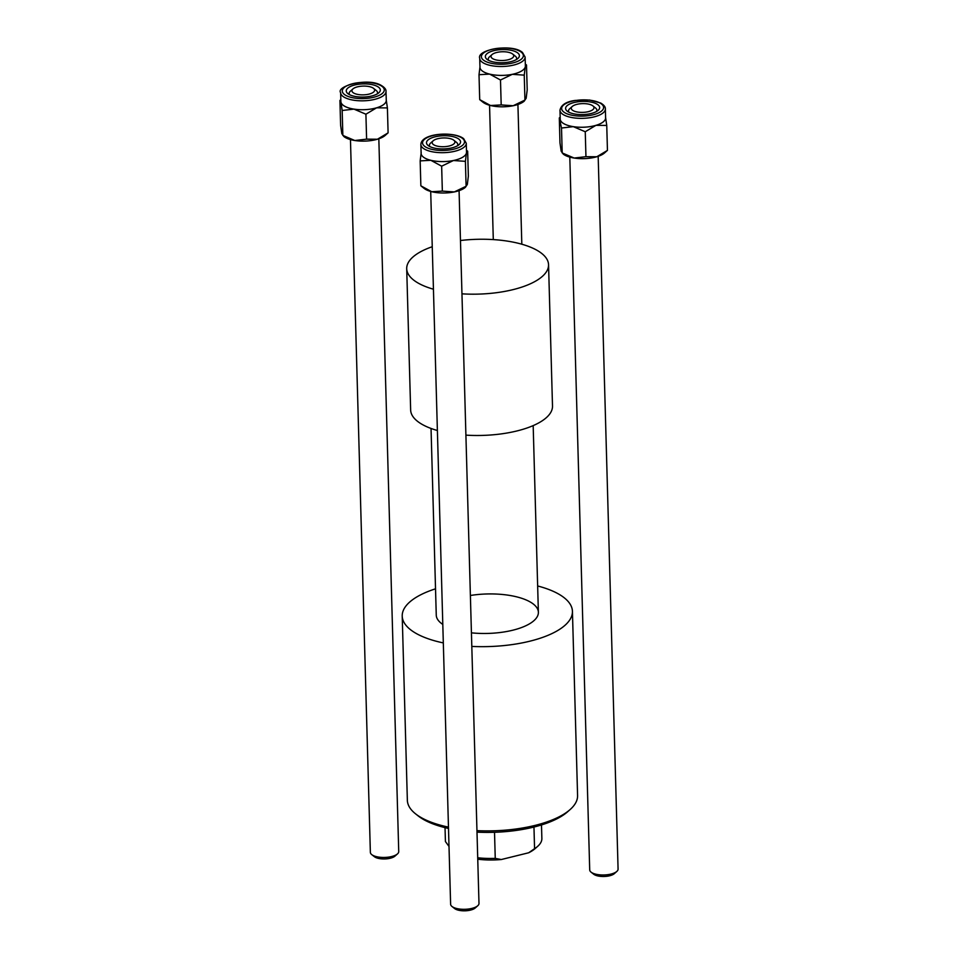 <?xml version="1.0" encoding="UTF-8"?>
<svg xmlns="http://www.w3.org/2000/svg" width="958" height="958" viewBox="0 0 958 958"><rect width="100%" height="100%" fill="white"/><g stroke="black" fill="none" stroke-linecap="round" stroke-linejoin="round"><path stroke-width="1.44" d="M476.952 830.646A85.142 32.895 -1.6 0 0 535.007 825.413A85.142 32.895 -1.6 0 0 570.142 809.534L567.627 811.761A82.304 31.794 178.4 0 1 533.666 827.113A82.304 31.794 178.4 0 1 477 832.143M448.5 828.454A82.304 31.794 178.4 0 1 418.203 815.941L415.568 813.845A85.142 32.895 -1.6 0 0 448.464 827.125M443.315 642.914A85.142 32.895 178.4 0 1 402.216 616.078L407.354 800.301A85.142 32.895 -1.6 0 0 415.568 813.845M537.654 585.973A85.142 32.895 178.4 0 1 572.429 611.324A85.142 32.895 178.4 0 1 529.858 641.189A85.142 32.895 178.4 0 1 471.803 646.422M402.216 616.078A85.142 32.895 178.4 0 1 435.519 588.823M471.432 632.843A51.085 19.735 -1.6 0 0 512.841 630.196A51.085 19.735 -1.6 0 0 538.384 612.27A51.085 19.735 -1.6 0 0 470.39 595.481M431.04 428.466L436.261 615.12A51.085 19.735 -1.6 0 0 442.8 624.424M570.142 809.534A85.142 32.895 -1.6 0 0 577.578 795.547L572.429 611.324M386.266 100.099A22.717 8.778 178.4 0 1 376.566 107.823A22.717 8.778 -1.6 0 1 353.945 109.116A22.717 8.778 178.4 0 1 344.952 106.398A22.705 8.766 -1.6 0 0 370.495 109.128A22.705 8.766 -1.6 0 0 386.266 100.303L386.014 91.405A22.705 8.766 178.4 0 1 370.243 100.231A22.705 8.766 178.4 0 1 344.712 97.5A22.705 8.766 178.4 0 1 340.629 92.675L340.88 101.572A22.705 8.766 -1.6 0 0 344.964 106.398A22.717 8.778 178.4 0 1 340.952 102.231L342.162 110.493L353.945 109.116L365.908 114.218L376.566 107.823L387.403 107.907L386.194 99.644M349.323 94.567A17.028 6.574 178.4 0 1 347.898 93.656A17.028 6.574 178.4 0 1 354.735 84.987A17.028 6.574 178.4 0 1 377.236 86.376A17.028 6.574 178.4 0 1 378.817 92.794A17.028 6.574 178.4 0 1 364.878 96.986A17.028 6.574 178.4 0 1 349.323 94.567M352.077 90.028A14.19 5.485 -1.6 0 0 349.167 93.489A14.19 5.485 -1.6 0 0 349.55 94.686A14.19 5.485 178.4 0 1 349.167 93.489A14.19 5.485 178.4 0 1 350.412 91.154L352.927 88.926A11.352 4.383 -1.6 0 0 355.669 93.908A11.352 4.383 -1.6 0 0 368.95 94.135A11.352 4.383 -1.6 0 0 373.536 88.352A11.352 4.383 -1.6 0 0 357.609 86.807A11.352 4.383 -1.6 0 0 352.927 88.926M388.026 132.899L377.44 139.233L366.603 139.15L354.819 140.515L342.856 135.413L342.162 110.493M366.603 139.15L365.908 114.218M340.82 99.644L339.922 100.446L340.617 125.366L341.826 133.629L343.934 136.587A22.717 8.778 178.4 0 0 354.819 140.515A22.717 8.778 178.4 0 0 377.44 139.233A22.717 8.778 178.4 0 0 385.164 135.437L388.062 132.863M339.922 100.446L340.952 102.231A22.717 8.778 178.4 0 1 340.868 101.368M388.098 132.827L387.403 107.907M373.536 88.352L376.171 90.435A14.19 5.485 178.4 0 1 377.536 92.687A14.19 5.485 178.4 0 1 377.212 93.92A14.19 5.485 -1.6 0 0 377.536 92.687A14.19 5.485 -1.6 0 0 374.985 89.669M526.505 64.988L527.199 89.92L526.158 98.231L524.936 100.063L524.242 75.143L525.283 66.832L526.505 64.988L525.307 64.042M479.707 99.632L483.036 102.267A22.717 8.778 178.4 0 0 490.532 105.512A22.717 8.778 178.4 0 0 513.153 105.739A22.717 8.778 178.4 0 0 524.265 101.105L524.936 100.063L513.153 105.739L501.19 104.925L490.532 105.512L479.707 99.632L479.012 74.7L489.658 74.113A22.717 8.778 178.4 0 1 482.102 70.82A22.705 8.766 -1.6 0 0 507.704 75.047A22.705 8.766 -1.6 0 0 525.367 65.982L525.116 57.085A22.705 8.766 178.4 0 1 507.465 66.15A22.705 8.766 178.4 0 1 481.85 61.923A22.705 8.766 178.4 0 1 479.719 58.342L479.97 67.24A22.705 8.766 -1.6 0 0 482.102 70.82A22.717 8.778 178.4 0 1 479.958 67.048M486.951 59.3A17.028 6.574 178.4 0 1 495.166 50.355A17.028 6.574 178.4 0 1 517.799 52.989A17.028 6.574 178.4 0 1 517.907 58.462A17.028 6.574 178.4 0 1 502.555 62.725A17.028 6.574 178.4 0 1 486.987 59.324A17.028 6.574 178.4 0 1 486.951 59.3M491.179 55.696A14.19 5.485 -1.6 0 0 488.257 59.157A14.19 5.485 -1.6 0 0 488.652 60.366A14.19 5.485 178.4 0 1 488.257 59.157A14.19 5.485 178.4 0 1 489.502 56.821L492.017 54.594A11.352 4.383 -1.6 0 0 494.771 59.576A11.352 4.383 -1.6 0 0 508.039 59.803A11.352 4.383 -1.6 0 0 512.626 54.019A11.352 4.383 -1.6 0 0 496.699 52.474A11.352 4.383 -1.6 0 0 492.017 54.594M501.19 104.925L500.495 80.005L512.279 74.329L524.242 75.143M525.355 65.779A22.717 8.778 178.4 0 1 525.283 66.832A22.717 8.778 178.4 0 1 512.279 74.329A22.717 8.778 -1.6 0 1 489.658 74.113L500.495 80.005M480.042 66.389L479.012 74.7M516.314 59.588A14.19 5.485 -1.6 0 0 516.625 58.366A14.19 5.485 -1.6 0 0 515.296 56.127A14.19 5.485 178.4 0 1 516.625 58.366A14.19 5.485 178.4 0 1 516.314 59.588M442.345 191.109L431.699 191.708A22.717 8.778 178.4 0 0 454.32 191.923L442.345 191.109L441.65 166.189L453.433 160.525L465.408 161.339L466.103 186.259L454.32 191.923A22.717 8.778 178.4 0 0 465.42 187.301L467.324 184.415L468.354 176.104L467.66 151.184L466.462 150.238M458.954 139.185A17.028 6.574 178.4 0 1 459.062 144.658A17.028 6.574 178.4 0 1 443.71 148.909A17.028 6.574 178.4 0 1 428.154 145.52A17.028 6.574 178.4 0 1 428.106 145.484A17.028 6.574 178.4 0 1 436.321 136.539A17.028 6.574 178.4 0 1 458.954 139.185M457.469 145.784A14.19 5.485 -1.6 0 0 457.792 144.55A14.19 5.485 -1.6 0 0 456.451 142.323A14.19 5.485 178.4 0 1 457.792 144.55A14.19 5.485 178.4 0 1 457.469 145.784M420.873 144.538L421.125 153.436A22.705 8.766 -1.6 0 0 423.256 157.004A22.705 8.766 -1.6 0 0 448.871 161.231A22.705 8.766 -1.6 0 0 466.522 152.166L466.271 143.269A22.705 8.766 178.4 0 1 448.619 152.334A22.705 8.766 178.4 0 1 423.017 148.107A22.705 8.766 178.4 0 1 420.873 144.538C421.185 132.755 454.655 131.198 463.66 138.682L466.271 143.269M465.408 161.339L466.438 153.017L467.66 151.184M424.131 188.403A22.717 8.778 178.4 0 0 424.19 188.451A22.717 8.778 178.4 0 0 431.699 191.708L420.861 185.816L420.167 160.896L430.825 160.297L441.65 166.189M424.19 188.451L420.861 185.816M421.209 152.585L420.167 160.896M466.51 151.963A22.717 8.778 178.4 0 1 466.438 153.017A22.717 8.778 178.4 0 1 453.433 160.525A22.717 8.778 178.4 0 1 430.825 160.297A22.717 8.778 178.4 0 1 421.125 153.232M432.333 141.892A14.19 5.485 -1.6 0 0 429.424 145.341A14.19 5.485 -1.6 0 0 429.807 146.55A14.19 5.485 178.4 0 1 429.424 145.341A14.19 5.485 178.4 0 1 430.657 143.017L433.172 140.79A11.352 4.383 -1.6 0 0 435.926 145.772A11.352 4.383 -1.6 0 0 449.206 145.999A11.352 4.383 -1.6 0 0 453.781 140.203A11.352 4.383 -1.6 0 0 437.866 138.671A11.352 4.383 -1.6 0 0 433.172 140.79M607.372 150.442L596.786 156.765L585.949 156.681L574.165 158.046A22.717 8.778 178.4 0 1 565.172 155.34A22.717 8.778 178.4 0 1 563.28 154.118L561.172 151.16L559.963 142.898L559.304 117.942L561.508 128.025L573.291 126.648L585.254 131.749L595.912 125.354L606.749 125.438L605.54 117.187M596.583 103.907A17.028 6.574 178.4 0 1 598.163 110.326A17.028 6.574 178.4 0 1 584.224 114.517A17.028 6.574 178.4 0 1 568.669 112.098A17.028 6.574 178.4 0 1 567.244 111.188A17.028 6.574 178.4 0 1 574.082 102.518A17.028 6.574 178.4 0 1 596.583 103.907M592.882 105.883A11.352 4.383 -1.6 0 0 576.956 104.338A11.352 4.383 -1.6 0 0 572.273 106.458A11.352 4.383 -1.6 0 0 575.016 111.439A11.352 4.383 -1.6 0 0 588.296 111.667A11.352 4.383 -1.6 0 0 592.882 105.883L595.517 107.967A14.19 5.485 178.4 0 1 596.882 110.23A14.19 5.485 178.4 0 1 596.559 111.451A14.19 5.485 -1.6 0 0 596.882 110.23A14.19 5.485 -1.6 0 0 594.331 107.212M559.975 110.206L560.226 119.103A22.705 8.766 -1.6 0 0 564.31 123.941A22.705 8.766 -1.6 0 0 589.841 126.66A22.705 8.766 -1.6 0 0 605.612 117.834L605.36 108.937A22.705 8.766 178.4 0 1 589.589 117.762A22.705 8.766 178.4 0 1 564.058 115.044A22.705 8.766 178.4 0 1 559.975 110.206C561.137 104.865 566.226 101.596 575.243 100.434L589.697 100.051L600.678 103.021C603.971 104.997 605.528 106.973 605.36 108.937M607.444 150.37L606.749 125.438M585.949 156.681L585.254 131.749M607.408 150.406L604.51 152.969A22.717 8.778 178.4 0 1 596.786 156.765A22.717 8.778 178.4 0 1 574.165 158.046L562.202 152.945L561.508 128.025M605.612 117.642A22.717 8.778 178.4 0 1 595.912 125.354A22.717 8.778 178.4 0 1 573.291 126.648A22.717 8.778 178.4 0 1 560.298 119.762A22.717 8.778 178.4 0 1 560.214 118.912M571.423 107.559A14.19 5.485 -1.6 0 0 568.513 111.02A14.19 5.485 -1.6 0 0 568.896 112.23A14.19 5.485 178.4 0 1 568.513 111.02A14.19 5.485 178.4 0 1 569.759 108.685L572.273 106.458M397.498 853.889L394.983 856.117A11.352 4.383 178.4 0 1 390.289 858.236A11.352 4.383 178.4 0 1 374.374 856.692L371.728 854.608A14.19 5.485 -1.6 0 0 391.642 856.536A14.19 5.485 -1.6 0 0 397.498 853.889A14.19 5.485 -1.6 0 0 398.732 851.554L378.829 138.79M350.46 139.581L370.363 852.357A14.19 5.485 -1.6 0 0 371.728 854.608M477.743 905.753L475.228 907.98A11.352 4.383 178.4 0 1 470.546 910.1A11.352 4.383 178.4 0 1 454.619 908.555L451.984 906.472A14.19 5.485 -1.6 0 0 471.887 908.4A14.19 5.485 -1.6 0 0 477.743 905.753A14.19 5.485 -1.6 0 0 478.988 903.418L459.074 190.654M430.705 191.444L450.619 904.22A14.19 5.485 -1.6 0 0 451.984 906.472M616.844 871.421L614.329 873.66A11.352 4.383 178.4 0 1 609.635 875.768A11.352 4.383 178.4 0 1 593.721 874.235L591.074 872.151A14.19 5.485 -1.6 0 0 610.988 874.067A14.19 5.485 -1.6 0 0 616.844 871.421A14.19 5.485 -1.6 0 0 618.078 869.098L598.175 156.322M569.806 157.112L589.709 869.888A14.19 5.485 -1.6 0 0 591.074 872.151M460.475 240.518A70.952 27.411 178.4 0 1 539.067 251.547A70.952 27.411 178.4 0 1 548.551 264.731L552.503 406.036A70.952 27.411 178.4 0 1 465.911 435.136M437.387 430.513A70.952 27.411 178.4 0 1 420.143 423.185A70.952 27.411 178.4 0 1 410.647 410L406.707 268.695A70.952 27.411 178.4 0 1 432.25 246.721M548.551 264.731A70.952 27.411 178.4 0 1 461.96 293.831M433.435 289.208A70.952 27.411 178.4 0 1 416.191 281.88A70.952 27.411 178.4 0 1 406.707 268.695M528.66 852.776L534.564 848.68A48.247 18.633 -1.6 0 0 537.654 846.369L535.139 848.596A45.409 17.543 178.4 0 1 528.66 852.776L501.297 859.53A45.409 17.543 178.4 0 1 477.755 859.218M533.965 827.029L534.564 848.68M494.52 832.286L495.25 858.38L501.297 859.53M445.434 841.555A48.247 18.633 -1.6 0 1 445.41 841.136L445.027 827.628L445.434 841.555L449.003 846.429M477.707 857.769A48.247 18.633 -1.6 0 0 495.25 858.38M537.654 846.369A48.247 18.633 -1.6 0 0 541.869 838.442L541.486 824.934M346.066 95.525A21.004 8.119 -1.6 0 0 375.296 96.842A21.004 8.119 -1.6 0 0 380.494 85.418A21.004 8.119 -1.6 0 0 351.263 84.1A21.004 8.119 -1.6 0 0 346.066 95.525M483.359 60.031A21.004 8.119 -1.6 0 0 511.261 63.288A21.004 8.119 -1.6 0 0 521.391 52.259A21.004 8.119 -1.6 0 0 493.478 49.002A21.004 8.119 -1.6 0 0 483.359 60.031M462.546 138.443A21.004 8.119 -1.6 0 0 434.645 135.186A21.004 8.119 -1.6 0 0 424.514 146.227A21.004 8.119 -1.6 0 0 452.427 149.472A21.004 8.119 -1.6 0 0 462.546 138.443M599.84 102.949A21.004 8.119 -1.6 0 0 570.609 101.632A21.004 8.119 -1.6 0 0 565.412 113.056A21.004 8.119 -1.6 0 0 594.643 114.373A21.004 8.119 -1.6 0 0 599.84 102.949M386.014 91.405C386.182 89.441 384.625 87.465 381.332 85.478C367.968 77.155 335.755 86.292 340.629 92.675M525.116 57.085L522.505 52.498C512.614 43.361 476.33 49.373 479.719 58.342M560.167 117.175L559.304 117.942M453.781 140.203L456.427 142.299M512.626 54.019L515.26 56.103M521.823 244.218L517.919 104.458M493.298 239.596L489.55 105.26M538.384 612.27L533.175 425.603"/></g></svg>
